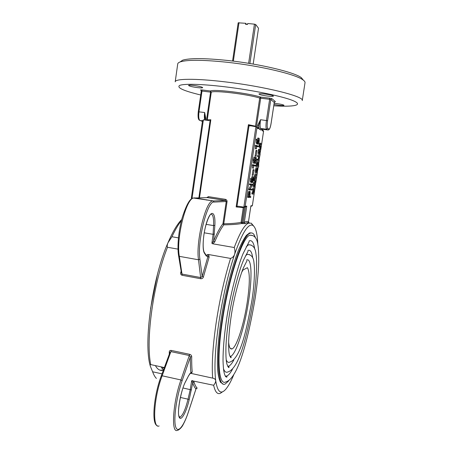 <?xml version="1.0" encoding="UTF-8"?>
<svg xmlns="http://www.w3.org/2000/svg" width="453" height="453" viewBox="0 0 453 453"><rect width="100%" height="100%" fill="white"/><g stroke="black" fill="none" stroke-linecap="round" stroke-linejoin="round"><path stroke-width="0.68" d="M274.144 103.324L276.392 103.556C280.962 104.179 283.499 104.768 283.997 105.323C283.669 105.657 281.806 105.623 278.408 105.232L273.963 104.513M193.697 85.447C199.003 86.189 202.004 86.914 202.701 87.633C202.44 87.984 200.707 87.978 197.514 87.616C192.253 86.891 189.263 86.161 188.539 85.436C188.782 85.085 190.503 85.09 193.697 85.447M264.948 94.014C270.05 94.711 272.882 95.396 273.448 96.076C273.091 96.478 271.081 96.472 267.4 96.059C262.344 95.373 259.524 94.683 258.935 94.003C259.258 93.601 261.262 93.607 264.948 94.014M180.062 61.959L182.678 60.17C189.818 58.018 204.852 58.12 227.791 60.481C259.982 63.93 294.563 72.265 301.364 77.695L303.357 80.17M226.993 62.248C203.267 59.79 187.757 59.649 180.458 61.823C178.754 62.395 177.842 63.097 177.729 63.918L175.203 81.823C175.068 78.635 195.26 78.318 224.144 81.755C264.456 86.359 304.886 96.551 302.264 100.583L305.022 82.712C305.146 81.897 304.478 80.962 303.017 79.921C296.081 74.405 260.305 65.832 226.993 62.248M162.027 373.855L152.621 371.777C153.692 374.75 154.949 376.97 156.398 378.442M181.449 220.532C178.335 224.445 175.164 229.847 171.936 236.743L167.961 242.802C167.18 244.762 167.021 246.251 167.491 247.264C153.55 282.287 145.43 339.954 150.747 364.591C150.169 364.393 150.034 364.942 150.345 366.245L152.621 371.777M150.747 364.591L164.36 367.564M190.39 373.261L212.667 378.125C211.608 364.665 212.774 346.2 216.166 322.734C219.79 299.048 224.58 277.61 230.549 258.425C232.463 257.808 233.799 256.494 234.563 254.484C235.181 252.378 235.079 250.056 234.246 247.525C239.66 233.182 244.343 225.079 248.295 223.21L251.245 223.153L253.572 225.922M222.604 391.76L220.362 393.312C217.355 394.586 215.118 391.902 213.646 385.254C215.101 383.504 215.781 381.941 215.685 380.56C215.43 379.246 214.422 378.431 212.667 378.125M213.646 385.254L191.681 380.69L192.735 382.774L189.224 399.506C186.109 413.232 180.334 422.943 178.85 416.171C177.231 409.739 181.183 389.676 185.673 381.347L188.742 375.463L190.894 372.621L192.225 371.987L191.217 373.436M257.819 244.507C257.412 233.612 255.735 227.23 252.791 225.362C248.227 223.199 242.151 232.904 234.563 254.484C228.052 274.127 222.802 296.885 218.805 322.757C215.141 348.317 214.099 367.587 215.685 380.56C217.485 392.111 220.894 394.948 225.911 389.07C228.38 386.109 230.956 381.443 233.64 375.078M230.549 258.425L208.703 254.558L209.116 257.162L206.285 256.002L204.456 253.199C201.698 249.439 203.471 230.209 207.616 219.711C211.715 208.98 215.622 212.695 214.869 225.334L213.612 241.081L211.902 243.323L212.661 243.788L234.246 247.525M206.698 197.633L208.442 196.659L207.814 197.616L193.482 198.029C185.855 199.06 175.917 239.246 179.348 256.347L198.51 259.784C195.668 242.678 205.345 202.157 212.281 201.013L225.645 200.492L226.24 201.523L213.975 202.078C207.412 200.52 197.044 241.653 199.903 259.127L202.174 276.432L207.978 256.392L207.768 254.524L208.703 254.558M255.13 178.137L254.365 178.018L254.082 179.875L254.846 179.988M256.166 180.141L255.996 181.274L254.767 181.149L254.75 180.622L256.053 174.043L257.061 174.201L257.061 174.852L256.891 175.334L255.854 175.186L255.481 177.021L256.613 177.168L256.613 177.819L256.443 178.301L255.311 178.159L255.033 180.017L256.166 180.141L255.039 179.977M254.728 181.098L253.822 181.007L254.535 175.628L255.062 173.907L256.053 174.043M254.767 181.149L253.822 181.007M255.481 175.77L254.535 175.628M256.891 175.334L255.871 175.181M254.716 175.656L254.535 176.88L255.299 176.993M255.486 177.004L256.613 177.168M255.13 178.114L254.365 178.018M257.128 169.111L256.806 169.043L256.37 171.132L256.743 171.67L257.128 169.111L256.772 169.054M255.645 169.496L255.424 170.974M257.406 171.325L257.797 168.743L257.378 168.68L257.797 168.748L257.984 168.108L257.423 168.029L257.978 168.114L257.972 168.776L257.1 172.882L255.294 172.616L255.237 170.945L255.979 167.774L256.981 167.904L257.389 167.984L257.383 168.658L256.925 171.704L257.406 171.325L256.993 171.251M257.055 172.893L255.294 172.616M256.245 172.757L256.188 171.087L255.237 170.945M256.188 171.087L256.981 167.904M256.409 169.603L255.464 169.467M258.799 156.908L258.487 159.003M258.895 160.679L257.893 160.413L257.876 159.886L258.068 159.269L259.099 159.541L259.563 157.015L258.453 156.687L258.437 156.155L258.629 155.538L259.818 155.906L258.94 160.673L256.942 160.277L257.117 159.133L257.995 159.377M257.893 160.413L256.942 160.277M257.876 159.886L256.925 159.75M258.068 159.269L257.117 159.133M258.216 159.309L258.618 156.88L257.502 156.551L257.485 156.025L257.678 155.407L258.55 155.673M259.246 159.111L258.301 158.98M259.563 157.015L258.618 156.88M258.453 156.687L257.502 156.551M258.629 155.538L257.678 155.407M259.286 150.521L258.521 150.413L258.21 152.485M260.379 150.86L259.473 150.549L259.19 153.165L259.994 153.425L260.396 151.506L260.379 150.86L259.444 150.73L259.161 153.137M259.818 154.564L259.025 154.314L259.365 149.994L259.558 149.365L260.543 149.722L260.854 149.014L259.869 154.558L258.074 154.179L258.414 149.858L258.606 149.235L259.456 149.541M259.711 150.77L259.354 153.216M260.39 151.54L259.626 151.438M260.164 153.018L259.405 152.91M259.025 154.314L258.074 154.179M258.974 152.593L258.023 152.457M259.558 149.365L258.606 149.235M260.764 149.196L259.948 149.082L259.92 149.496M260.628 149.654L260.186 149.592M258.278 146.897L256.472 146.223L256.375 148.89L256.375 145.345L258.437 146.24L258.278 146.897L256.477 146.455M255.469 148.629L255.43 145.215M256.375 148.89L255.384 148.76M256.324 148.748L255.35 148.612M256.228 146.042L255.249 145.906M256.251 145.747L255.271 145.611M256.97 150.532L256.087 156.41L256.97 150.532L256.002 150.396L256.964 150.532M256.075 155.968L255.107 155.832L255.996 150.396M256.834 150.928L255.866 150.792M254.66 162.44L255.237 160.028L255.186 158.222L254.762 158.108M256.075 161.019L256.155 158.363L254.903 158.012L254.326 159.666L254.252 162.338L255.56 162.638L256.075 161.019L255.113 160.877M256.205 160.164L255.237 160.028M256.155 158.363L255.186 158.222M255.028 157.214L256.268 157.565L256.222 161.047L255.384 163.437L254.139 163.142L254.042 160.487L255.028 157.214L254.201 157.117M255.39 160.045L255.26 160.9M256.2 160.192L255.384 160.073M255.384 163.437L253.165 163.001L253.193 159.496L254.054 157.078M254.139 163.142L253.165 163.001M254.042 160.487L253.068 160.345M254.173 159.637L253.193 159.496M251.896 189.246L251.777 190.028L249.688 189.966L252.168 184.966L250.458 184.847L250.435 184.445L250.577 184.048L252.655 184.207L250.192 189.178L251.896 189.246L250.249 189.071M249.688 189.966L248.72 189.813L248.805 189.003L251.166 184.898M249.671 189.535L248.697 189.388M249.779 189.156L248.805 189.003M250.424 184.767L249.484 184.699L249.603 183.901L252.655 184.207M250.458 184.847L249.484 184.699M250.577 184.048L249.603 183.901M250.13 194.088L250.067 192.372L249.694 192.378L248.765 196.67L249.745 196.653L250.13 194.088L249.173 193.941M249.416 192.27L248.957 192.219M249.745 196.653L248.788 196.5M250.792 196.63L250.673 197.417L247.598 197.315L248.437 192.14L249.212 191.426L250.181 191.574L249.897 196.647L250.792 196.63L249.92 196.5M248.572 197.468L248.55 197.049L247.576 196.896M248.55 197.049L248.997 194.088L248.023 193.941M248.997 194.088L249.41 192.287L248.437 192.14M249.41 192.287L249.648 191.732L248.674 191.585M249.648 191.732L248.782 191.46M249.75 196.625L248.935 196.5L249.314 193.975L250.13 194.099M249.75 191.608L250.181 191.574M249.813 191.568L248.839 191.421M249.393 191.698L249.444 192.185M202.542 120.792L203.386 119.819L208.907 120.543M198.895 197.78L210.135 120.396L209.631 120.566M191.715 198.799L191.426 197.746M204.739 119.994C204.263 118.176 204.235 115.685 204.654 112.514L205.045 118.318M198.312 111.778L204.654 112.514L205.741 118.335L205.011 118.295L204.767 120M178.595 255.741L181.483 273.119L182.287 274.133L200.889 277.581L202.174 276.432L203.403 276.97C202.972 278.227 202.1 278.822 200.775 278.742L182.18 275.288C180.951 274.897 180.458 274.059 180.696 272.768L181.149 271.092M181.432 272.78L180.696 272.768M208.442 196.659L225.305 199.314C226.517 199.603 227.095 200.368 227.055 201.608L223.765 223.788C230.804 223.686 236.574 223.221 241.075 222.395L243.278 207.678L243.89 207.14M243.278 207.678L236.149 206.936L238.001 206.2L243.856 207.129L255.911 126.727L249.042 125.509L236.981 206.341M236.149 206.936L248.414 124.688L249.042 125.509M248.414 124.688L255.498 126.183L255.781 126.71M257.247 127.474L257.729 125.141L260.543 119.722L267.598 120.713C267.027 125.022 267.06 127.587 267.7 128.397L269.008 129.128C269.75 129.094 270.469 127.027 271.154 122.939L271.154 122.967M262.01 129.213L261.019 130.073L259.626 129.354C259.139 129.037 258.889 127.706 258.884 125.368L258.386 128.714L256.93 127.961L245.181 206.274L246.755 206.138L245.441 206.987L244.354 207.083L242.044 222.514L241.075 222.395L241.726 223.522C237.066 224.337 231.109 224.767 223.856 224.83C220.951 228.589 217.887 234.32 214.665 242.021L212.661 243.788M214.665 242.021L213.612 241.081C216.885 233.301 219.999 227.514 222.95 223.725L223.765 223.788L223.856 224.83L222.95 223.725L226.24 201.523L227.055 201.608M225.305 199.314L225.243 200.373L207.757 197.616M223.086 384.002L220.503 382.298C219.088 379.518 218.103 374.988 217.548 368.714C216.828 354.824 218.68 333.046 222.695 309.858C226.902 286.658 232.797 264.62 238.499 250.124C241.313 243.516 243.946 238.589 246.404 235.345L249.682 232.87L251.324 232.916M192.514 380.588L194.014 382.038L192.735 382.774C193.624 385.684 194.705 387.728 195.979 388.912L196.523 388.215M196.557 388.198L197.191 388.125L195.979 388.912L188.363 412.032M190.322 373.249L190.894 372.621C190.447 368.147 190.266 362.949 190.351 357.021L189.456 355.554L171.075 351.647L169.932 352.672M171.308 350.435L189.694 354.331C190.956 354.739 191.63 355.48 191.71 356.568L190.351 357.021L182.117 380.747L180.957 379.959L162.14 375.792L171.308 350.435C170.051 350.305 169.377 350.758 169.28 351.8L169.988 352.383M153.652 374.291L150.345 366.245C143.199 343.136 152.355 277.961 167.961 242.802C172.236 232.825 176.438 225.469 180.571 220.736L181.715 219.484M163.391 370.186C160.249 371.092 157.587 369.569 155.402 365.611M178.001 249.127L167.491 247.264M171.936 236.743L178.454 237.87M242.768 223.691L243.085 222.689L242.044 222.514L241.726 223.522L245.13 223.663L244.292 222.536L243.085 222.689L245.441 206.987M210.135 120.396L210.832 119.756L199.496 197.768M207.021 120.294L207.276 119.847L210.832 119.756M257.729 125.141L258.884 125.368L260.543 119.722C259.897 124.643 259.965 127.57 260.747 128.493L266.579 129.264L267.7 128.397M258.386 128.714L257.378 127.491M256.93 127.961L256.625 127.146L255.911 126.727M245.181 206.274L243.856 207.129M248.895 222.65L248.499 221.698L250.894 205.781L252.344 205.662L254.088 194.105L251.868 193.969L251.851 193.454L252.751 191.217L252.706 188.42L254.931 188.81L254.716 189.745L253.742 189.711L253.952 191.426L253.25 192.978L254.229 192.989L253.318 192.848M262.791 130.368L263.487 130.73L263.544 131.381L262.208 130.691L262.423 129.258M250.803 206.5L252.344 205.662M250.849 206.115L250.894 205.781M250.888 205.956L248.499 221.698C247.27 221.092 245.866 221.375 244.292 222.536L246.755 206.138M262.259 130.362L262.208 130.691M252.627 181.806L253.329 179.28L253.267 177.536L252.899 177.508L252.372 179.173L251.987 181.749L252.627 181.806L251.993 181.71M253.323 179.286L252.514 179.167L252.389 180L253.199 180.118L252.253 179.994M253.329 179.28L252.378 179.139M251.324 181.579L251.466 178.227L251.834 181.732L252.219 179.195L253.006 176.715L253.386 176.749L253.47 179.309L252.559 182.582L251.8 182.536L251.324 181.579L250.35 181.432L250.503 178.675M251.319 178.629L250.328 178.646M251.8 182.536L250.832 182.389L250.35 181.432M252.219 179.195L251.46 179.082M251.347 178.476L252.038 176.574L252.491 176.642M253.074 176.704L252.106 176.562M253.386 176.749L252.423 176.602M254.076 169.79L253.108 169.649L252.972 170.051L252.213 175.073L253.182 175.215L254.076 169.79L253.182 175.215M253.94 170.192L252.972 170.051M255.396 166.064L253.55 165.662L253.448 168.284L253.47 164.813L255.554 165.396L255.396 166.064L253.555 165.73M253.408 168.142L252.434 168.001L252.327 165.379L252.491 164.671L253.414 164.881M253.306 165.521L252.327 165.379M253.47 164.813L252.491 164.671M258.963 141.817L259.048 139.111L258.742 138.975L257.791 143.165L258.465 143.403L258.963 141.817L258.012 141.687M259.093 140.957L258.142 140.832M259.048 139.111L258.606 139.048M256.171 142.667L256.313 139.19L257.31 139.32L257.644 143.108L258.776 138.182L259.167 138.312L259.235 141.03L258.363 144.201L256.63 143.805L256.171 142.667L257.151 142.803L257.151 139.869L256.171 139.734M257.151 139.869L256.188 139.552M257.168 139.688L257.293 139.326L256.313 139.19M258.278 144.207L256.63 143.805M257.598 143.941L257.151 142.803M258.029 140.555L257.293 140.453M257.247 139.382L257.95 138.074M258.81 138.171L257.899 138.046M258.278 140.849L258.148 141.71M259.088 141.008L258.267 140.9M261.494 144.807L260.401 144.371L260.226 145.532L261.132 147.35L260.939 148.488L259.96 146.557L260.299 143.811L260.486 143.188L261.704 143.89L261.494 144.807L260.367 144.609M260.215 144.348L259.45 144.241L259.275 145.402L259.846 146.54M260.045 145.509L259.275 145.402M259.977 148.341L260.922 148.471L259.977 148.341L259.008 145.894L259.535 143.057L260.373 143.403M260.939 148.488L259.994 148.358M259.96 146.557L259.008 146.427M260.486 143.188L259.535 143.057M258.533 163.097L257.706 162.899L257.225 165.447L258.255 165.679L258.533 163.097L257.655 162.972M258.674 166.942L256.013 166.432L255.996 165.9L256.387 163.301L257.338 163.442L257.853 161.761L258.703 161.959L258.674 166.942L256.964 166.574L257.338 163.442L256.574 163.335L256.273 165.311L257.032 165.481M257.044 165.419L256.273 165.311M257.327 165.47L257.627 163.04M256.964 166.574L256.013 166.432M258.544 163.76L257.785 163.646L257.502 165.509M256.387 163.301L257.072 161.647M257.899 161.755L256.947 161.619M257.865 163.001L257.785 163.646M254.309 183.55L253.544 183.437L253.227 185.543L253.991 185.656L253.046 185.515L253.629 182.287L254.654 182.383L254.977 181.636L254.954 182.429M255.05 186.206L255.435 183.658L254.495 183.578L254.224 186.149L255.05 186.206L254.167 186.07M254.32 183.499L253.544 183.437M254.161 186.03L254.535 183.584M254.054 187.293L254.575 182.429L255.6 182.525L255.917 181.772L254.914 187.327L253.108 187.146L253.046 185.515M254.767 183.601L254.388 186.104M255.458 184.258L254.699 184.139M255.237 185.719L254.478 185.605M254.575 182.429L253.629 182.287M255.6 182.525L254.654 182.383M255.832 181.936L255.016 181.812M255.707 182.383L254.977 182.276M253.437 189.586L253.029 189.575M254.229 192.989L254.071 194.111M252.774 193.969L251.868 193.969M252.819 194.116L252.921 193.063L251.976 192.916M252.921 193.063L253.697 191.364L252.751 191.217M253.697 191.364L253.437 189.637L252.491 189.49M253.437 189.637L253.657 188.561L254.886 188.618M253.657 188.561L252.706 188.42M252.366 175.096L252.23 175.504L252.213 175.073M255.26 155.855L255.118 156.274L255.107 155.832M259.722 149.428L259.948 149.082M228.635 342.332C229.156 347.281 230.277 349.467 231.993 348.901C236.619 347.547 244.082 323.753 247.338 301.607C249.954 283.419 249.971 272.106 247.389 267.672L242.995 270.016L241.766 272.196M161.902 368.249L164.229 367.536M160.09 370.192L162.129 370.073M163.12 369.773L163.618 369.563M161.092 366.851L163.431 370.078M226.183 359.699C227.055 361.97 228.199 362.791 229.62 362.168C240.86 358.731 246.874 327.949 251.902 300.588C254.359 285.147 254.988 269.439 254.003 263.142C253.714 257.598 251.489 254.648 247.332 254.286L245.628 255.668M229.971 356.46L230.747 356.279C236.279 354.093 244.897 326.245 248.686 300.565C252.349 276.976 251.698 257.378 246.557 260.016M223.459 368.623C224.512 371.664 225.917 372.802 227.689 372.026C239.75 368.708 247.842 331.919 253.584 299.252C256.63 280.401 257.253 260.82 255.973 254.042C255.43 247.927 252.967 244.83 248.589 244.739L246.262 246.732M227.678 366.301L228.856 366.103C230.362 365.401 232.015 363.363 233.827 359.993M222.395 321.007C216.511 359.569 218.72 385.996 225.696 381.947C238.533 378.833 248.759 335.979 255.22 297.944C256.709 287.949 257.757 278.584 258.363 269.852C259.133 258.997 258.567 248.018 257.87 244.79C257.061 238.216 254.371 235.011 249.796 235.175C242.446 237.225 228.612 278.267 222.395 321.007M225.328 376.183L226.896 375.984C228.584 375.209 230.424 373.006 232.429 369.376M255.299 237.542C254.093 233.669 252.332 232.242 250.028 233.261C242.502 235.35 228.284 277.463 221.891 321.392C215.855 361.018 218.142 388.096 225.288 383.94L228.771 380.797M252.893 235.583L249.796 235.175M254.716 249.054C253.748 242.485 251.868 239.773 249.076 240.917M251.29 245.118L248.589 244.739M252.729 257.984C251.925 251.981 250.294 249.473 247.842 250.469M249.631 254.631L247.332 254.286M232.576 61.042L238.182 22.809L245.719 23.307L245.571 24.315L247.519 24.502L247.666 23.494L254.439 24.156L255.673 24.507L249.88 63.522M253.182 64.077L258.516 28.233L255.673 24.507M246.63 24.417L245.719 23.307M238.991 22.65L233.346 61.138M248.629 63.318L254.439 24.156M273.765 105.798C293.686 107.055 303.612 105.255 293.584 100.877C283.782 96.534 253.029 90.124 224.49 86.738C201.104 83.947 183.312 83.595 179.496 85.509C176.71 87.746 183.771 90.906 200.69 94.983M204.229 232.808L213.103 234.32L213.556 225.588C213.856 217.638 212.87 213.839 210.594 214.19M211.902 243.323L213.103 234.32L214.411 234.054M180.356 397.445L188.018 399.189L190.249 389.603L191.681 380.69M189.694 354.331L180.957 379.959C172.944 402.043 170.9 433.781 177.4 430.333C178.68 430.373 182.032 427.298 183.227 424.421C185.039 421.109 186.772 416.953 188.42 411.953L196.019 388.878M182.967 387.972L191.443 389.925M199.903 259.127L198.51 259.784L200.775 278.742M194.36 197.865L213.454 200.962L193.482 198.029C190.124 198.057 186.336 204.705 182.123 217.972C178.556 230.832 177.083 246.732 178.578 255.645L179.348 256.347L182.18 275.288M201.523 121.11L202.202 121.308M201.285 91.098L198.278 111.749C197.774 116.597 198.154 119.428 199.416 120.232L202.429 121.336M201.081 90.334L200.486 90L201.058 90.3L201.251 91.064L201.976 91.07L198.992 111.783C198.437 116.614 198.742 119.513 199.915 120.47L202.502 120.809M203.386 119.819L191.998 198.624M205.741 118.335L205.486 120.096M223.052 224.229L223.17 223.725M207.457 197.621L225.639 200.492L213.454 200.962L213.975 202.078M209.116 257.162L203.403 276.97M206.636 199.807L206.591 200.107M255.498 126.183L259.711 98.041L260.69 98.222L256.387 126.919M206.506 120.226L210.577 92.118L201.976 91.07L201.862 89.937L210.475 90.985C214.026 88.975 247.593 93.001 260.662 97.078L259.711 98.041C247.083 94.139 214.756 90.243 211.291 92.146L207.276 119.847M210.475 90.985L211.291 92.146L210.577 92.118L210.475 90.985M260.662 97.078L260.69 98.222L269.637 99.315L269.626 98.165L260.662 97.078M271.154 122.939L274.263 102.44L270.792 99.569L271.93 98.68L275.367 101.58L274.258 102.474L274.756 101.704M259.626 129.354L260.747 128.493L262.123 129.218L267.893 129.983L266.579 129.264C265.837 128.341 265.792 125.413 266.443 120.481L269.637 99.315L270.792 99.569L267.598 120.713M271.93 98.68L269.626 98.165M204.456 253.199L204.229 252.281M214.869 225.334L213.556 225.588L206.126 224.348M206.285 256.002L206.024 255.056M206.234 255.379L207.768 254.524M179.411 417.071L180.101 417.06C182.848 415.344 185.487 409.387 188.018 399.189L189.224 399.506M194.014 382.038C194.881 384.92 195.939 386.947 197.191 388.125M182.117 380.747C176.687 396.228 173.471 418.312 175.481 426.137C177.412 434.2 183.561 426.777 188.431 411.839M179.286 416.873L180.101 417.06C180.079 417.706 179.705 417.389 178.992 416.114C176.964 412.23 181.381 388.566 185.56 381.692L185.673 381.347M161.24 376.12L162.14 375.792C153.709 397.626 152.021 429.234 159.116 425.962M169.303 354.235L169.28 351.8M191.71 356.568C191.619 362.423 191.789 367.564 192.225 371.987M185.622 381.573L188.742 375.463M249.269 222.797L246.381 222.893L245.13 223.663M201.862 89.937L200.486 90M274.795 101.687L275.367 101.58M268.148 129.983L269.008 129.128M261.019 130.073L262.315 129.247M254.252 193.012L254.745 189.733L254.258 193.052M254.909 188.641L255.186 186.783M255.939 181.806L256.024 181.262M256.188 180.164L256.472 178.289M256.636 177.197L256.919 175.322M257.083 174.224L257.361 172.367M258 168.137L258.193 166.874M258.833 162.633L259.201 160.175M259.841 155.923L260.124 154.071M260.877 149.054L260.962 148.482M261.132 147.355L261.517 144.807M261.687 143.703L263.544 131.381M182.678 60.17L180.458 61.823M255.062 173.907L256.007 174.048M255.979 167.774L256.93 167.916M255.401 148.754L256.353 148.884M253.969 157.083L254.948 157.225M202.548 120.504L191.353 198.018M249.671 125.877L250.113 125.962M206.155 255.22L206.778 255.328L206.251 255.413L204.428 252.604C202.463 250.045 202.808 237.44 205.436 226.959C208.51 215.334 211.285 213.748 210.583 214.207M252.791 225.362L251.245 223.153M157.157 425.582C151.347 424.053 153.703 395.679 161.251 375.95L170.005 352.343M188.697 375.69L190.034 373.431M180.571 220.736L181.596 219.943M248.51 221.732L248.674 222.434L246.381 222.893L248.295 223.21M301.364 77.695L303.017 79.921M268.193 129.977C269.473 129.949 270.464 127.61 271.171 122.956L274.275 102.457M256.625 127.146L258.08 127.905M263.584 131.217L261.692 143.748M261.54 144.79L261.143 147.389M260.985 148.459L260.888 149.105M260.152 153.963L259.852 155.957M259.235 160.068L258.827 162.757M258.21 166.874L258.012 168.188M257.395 172.259L257.094 174.269M256.936 175.3L256.647 177.236M256.489 178.267L256.194 180.209M256.041 181.24L255.951 181.851M255.22 186.676L254.92 188.68M254.105 194.077L252.332 205.826M262.44 129.264L262.253 130.526M262.31 130.113L263.487 130.73M251.998 181.693L252.672 181.795M252.038 176.574L253.006 176.715M257.802 138.052L258.776 138.182M256.902 161.625L257.853 161.761M230.283 348.346L231.993 348.901M162.565 368.13L161.851 368.164M150.526 308.72L157.508 274.178M230.747 356.279L231.138 357.281C231.109 358.425 230.549 357.621 229.456 354.858C229.037 352.944 228.493 350.282 228.68 340.645C228.986 333.719 229.767 325.9 231.036 317.191C233.742 297.712 240.328 274.399 243.691 267.315L246.987 260.747M228.856 366.103L229.059 366.975C228.935 368.431 228.193 367.389 226.845 363.861C226.33 361.483 225.702 358.181 225.939 346.777C226.302 338.578 227.23 329.331 228.725 319.031C231.964 295.905 239.603 268.589 243.754 259.677L248.074 251.205M226.896 375.984L226.97 376.709C227.049 377.377 226.574 377.315 225.549 376.522C224.258 373.997 223.363 371.437 223.018 360.611C223.012 349.744 224.122 336.517 226.341 320.922C230.039 295.226 237.842 265.951 243.097 253.635L249.156 241.585M249.071 233.102L250.028 233.261"/></g></svg>
